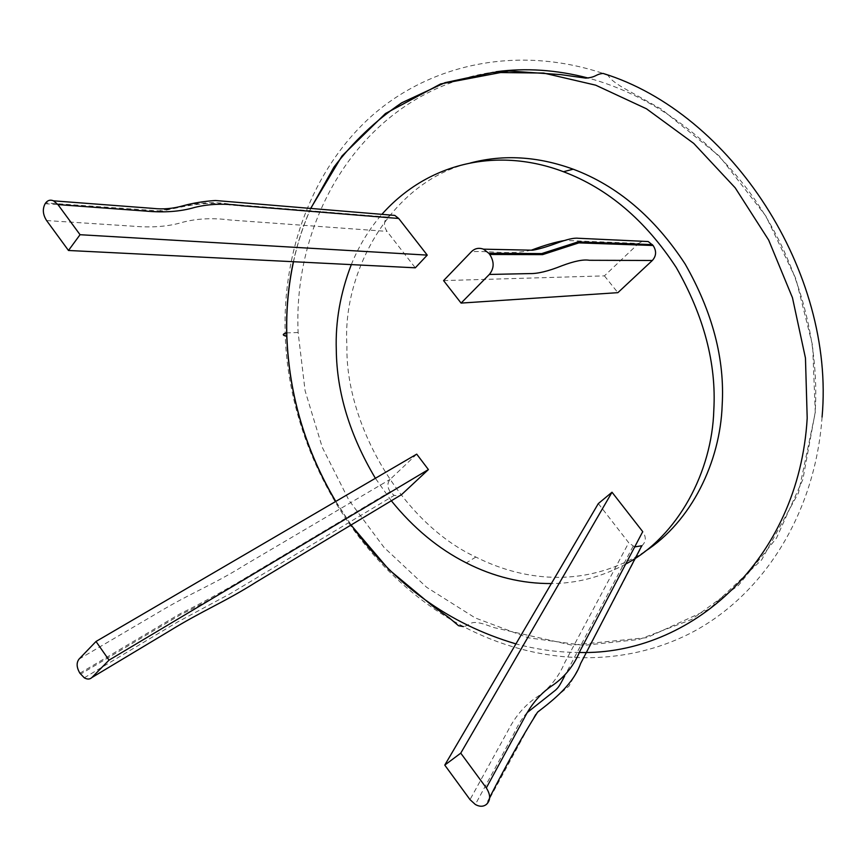 <?xml version="1.0" encoding="UTF-8"?>
<svg xmlns="http://www.w3.org/2000/svg" width="866" height="866" viewBox="0 0 866 866"><rect width="100%" height="100%" fill="white"/><g stroke="black" fill="none" stroke-linecap="round" stroke-linejoin="round"><path stroke-width="0.65" stroke-dasharray="4.33 3.25" d="M598.319 503.579L628.727 542.744L564.805 662.512C558.916 676.476 550.072 687.691 538.241 696.145C525.77 704.134 515.735 715.565 508.125 730.428L470.011 799.621M641.76 545.753L642.464 545.201C646.133 541.402 646.22 536.888 642.724 531.648M634.691 546.911L628.727 542.744M416.719 454.141L390.165 479.353C387.189 482.838 387.178 486.963 390.133 491.726L394.16 495.417L399.432 495.893M79.044 659.091L156.389 613.626C190.736 592.842 212.094 585.438 244.32 565.336L390.165 479.353M390.458 215.06L386.658 217.702C383.681 221.977 383.8 226.535 387.026 231.384L415.301 267.81M46.602 220.559L133.797 226.243C152.459 227.834 168.859 226.481 182.986 222.183C197.264 218.47 213.004 217.745 230.204 220.018L387.026 231.384M443.576 280.606L604.425 275.875L638.556 243.454L565.162 240.412M531.323 250.177C508.255 255.243 493.945 250.675 471.44 251.681M604.425 275.875L617.869 292.665M642.345 241.268L638.556 243.454M351.304 264.617C358.73 246.182 368.916 229.425 381.874 214.346M625.663 564.091C601.459 576.994 576.691 583.478 551.361 583.554M391.324 500.775L375.389 478.281M644.759 551.588C588.728 587.029 527.513 583.024 475.878 557.065C400.785 522.317 345.177 422.705 346.93 346.043C341.886 271.61 391.692 180.951 470.314 163.003M489.669 797.489L485.664 804.958M486.486 804.373L535.426 714.407L569.092 686.024L642.464 545.201M79.899 673.218L180.096 613.756C199.277 604.425 220.798 592.658 244.667 578.466L390.133 491.726M390.696 492.483L245.273 579.3C221.404 593.502 199.884 605.28 180.713 614.622L80.538 674.138M387.232 217.052L229.966 204.192C203.12 199.548 180.464 207.115 159.063 210.871L45.703 202.904M45.14 203.705L158.489 211.618C179.879 207.851 202.547 200.273 229.382 204.917L386.658 217.702M496.077 71.748C370.356 88.321 292.578 209.41 298.12 332.544L305.103 390.783L322.271 447.321L348.89 500.18L384.049 547.431L426.624 587.278L475.25 617.945L528.238 637.787L583.597 645.365L638.946 639.487L691.566 619.504L738.438 585.394L776.51 538.067L802.858 479.461L815.133 412.638C819.81 340.988 798.355 263.296 755.91 201.118C713.162 139.145 651.373 94.989 588.079 78.016M822.072 417.055C815.003 515.844 761.55 596.631 690.408 633.241C618.789 669.591 534.235 663.843 463.451 626.583L463.451 626.583C359.563 571.939 288.519 452.669 285.152 333.269C282.792 251.356 311.89 170.602 370.02 117.451C428.259 64.928 515.822 44.263 603.104 73.426M298.12 332.544L286.668 332.869M579.213 652.466C557.866 652.401 536.768 649.543 515.93 643.882M351.152 524.948L335.781 501.414M293.498 261.727C297.503 243.238 303.262 225.474 310.786 208.435M633.078 546.294L564.632 676.043M527.242 712.556C522.923 716.994 518.561 723.868 514.155 733.177L475.326 804.482M84.283 677.807L177.519 622.037L230.67 593.459L394.16 495.417M475.878 557.065L466.265 562.868M606.665 74.671C610.79 76.987 606.687 77.637 622.535 87.412L661.299 109.094L719.375 156.129L765.89 216.132L795.897 278.776L812.644 345.642L815.285 412.66L798.484 492.841L761.658 559.869L709.362 608.96L646.989 637.636L571.744 645.138L494.118 627.644L484.841 624.364C469.21 619.645 471.331 625.079 463.451 626.583M310.678 208.425C303.154 225.463 297.395 243.227 293.39 261.716M335.651 501.49L351.011 525.034"/><path stroke-width="1.3" d="M486.313 787.941C490.676 794.772 490.741 800.249 486.486 804.373L485.664 804.958C482.687 806.831 479.234 806.668 475.326 804.482L470.011 799.621L444.767 765.1L598.319 503.579L612.013 492.234L642.724 531.648L579.949 651.08C574.19 665.034 565.433 676.205 553.688 684.605C541.293 692.529 531.345 703.917 523.876 718.769L486.313 787.941L460.755 753.149L612.013 492.234M489.669 797.489C506.426 764.591 522.415 736.122 537.613 712.09C554.218 699.501 573.411 683.869 580.61 663.551L641.76 545.753L634.691 546.911M444.767 765.1L460.755 753.149M428.399 469.567L401.608 494.583L256.379 581.974C224.229 602.346 203.153 610.216 168.913 631.314L91.861 677.558L109.04 660.13L428.399 469.567L416.719 454.141L96.007 641.479L109.04 660.13M399.432 495.893L401.608 494.583M91.861 677.558C89.826 679.453 87.304 679.539 84.283 677.807L79.899 673.218C76.533 667.502 76.251 662.793 79.044 659.091L96.007 641.479M398.706 218.481L241.82 205.707C224.597 203.294 208.847 203.867 194.579 207.45C180.453 211.618 164.042 212.82 145.347 211.055L57.935 204.582L80.051 234.708L427.241 255.113L398.706 218.481L394.799 215.417L215.385 200.501C203.737 201.302 192.945 203.066 183.018 205.794C173.016 208.663 163.079 209.529 153.206 208.403L53.562 200.836C50.412 199.516 47.792 200.208 45.703 202.904L45.14 203.705C42.337 208.998 42.813 214.616 46.602 220.559L68.479 250.48L415.301 267.81L427.241 255.113M390.458 215.06L394.799 215.417M80.051 234.708L68.479 250.48M57.935 204.582L53.562 200.836M652.412 244.634L578.055 241.885L541.726 253.586L488.846 253.316L483.466 249.17C478.855 247.514 474.849 248.347 471.44 251.681L443.576 280.606L461.091 303.089L617.869 292.665L652.336 260.482C656.385 255.946 656.644 250.956 653.105 245.489L648.223 241.538L642.345 241.268M565.162 240.412C556.091 241.863 544.811 245.121 531.323 250.177M488.846 253.316L489.745 254.463C494.389 261.77 494.248 268.438 489.322 274.457L461.091 303.089M489.322 274.457L529.765 273.591C537.656 273.786 548.286 271.21 561.655 265.851C574.277 261.088 583.511 259.237 589.335 260.287L652.336 260.482M375.389 478.281C349.777 435.176 336.744 392.374 336.289 349.864C335.326 321.643 340.338 293.228 351.304 264.617M381.874 214.346C428.941 161.487 498.859 147.198 563.463 171.728C607.824 188.452 645.419 220.386 676.249 267.518C703.95 316.166 716.474 363.688 713.811 410.083C712.101 471.429 678.338 536.206 625.663 564.091M551.361 583.554C522.09 583.738 493.717 576.843 466.265 562.868C438.326 548.708 413.353 528.011 391.324 500.775M470.314 163.003C503.525 154.267 537.818 156.335 573.205 169.195C617.252 185.725 654.544 217.301 685.082 263.935C712.523 312.063 724.885 359.109 722.179 405.061C720.295 461.535 691.642 521.505 644.759 551.588M489.745 254.463L542.56 254.636L578.856 242.881L653.105 245.489M588.079 78.016C556.578 69.81 525.9 67.721 496.077 71.748M286.668 332.869L285.152 333.269C282.229 334.46 282.771 335.467 286.754 336.289L286.852 336.311C286.061 310.937 288.27 286.072 293.498 261.727M310.786 208.435L333.93 167.138C353.003 141.992 375.606 120.547 401.748 102.783L444.951 82.692L492.808 72.452L543.696 73.069L595.656 85.16L646.48 108.802L693.774 143.442L735.212 187.835L768.672 240.077L792.466 297.742L805.456 358.048L807.199 418.105C798.95 560.518 690.213 655.562 579.213 652.466M515.93 643.882C448.978 624.159 394.041 584.507 351.152 524.948M335.781 501.414C305.471 450.093 289.168 395.058 286.852 336.311M310.678 208.425L342.027 155.945L385.457 113.522L440.664 83.926L508.829 70.98L560.832 74.617L585.849 78.135C597.053 77.096 594.942 74.314 603.104 73.426L603.104 73.426C731.12 112.786 835.279 272.227 822.072 417.055M564.632 676.043C558.787 687.344 558.332 687.355 555.539 690.137L527.242 712.556M483.466 249.17L532.655 250.209C538.479 249.278 546.489 246.94 556.686 243.216C566.786 239.384 573.942 237.739 578.185 238.258L648.223 241.538M563.463 171.728L573.205 169.195M293.39 261.716C288.172 286.061 285.964 310.926 286.754 336.289C289.071 395.058 305.362 450.125 335.651 501.49M603.104 73.426L606.665 74.671M351.011 525.034L388.834 569.547L433.281 606.568L449.032 617.664L458.558 625.728L463.451 626.583"/></g></svg>
